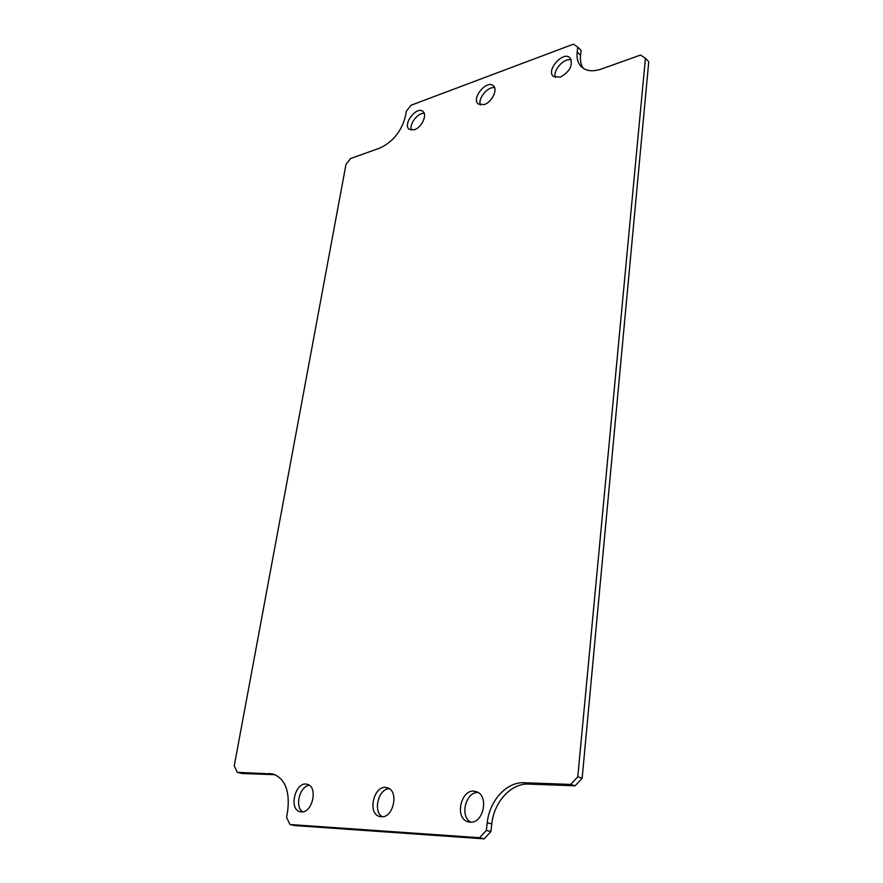 <?xml version="1.0" encoding="UTF-8"?>
<svg xmlns="http://www.w3.org/2000/svg" width="883" height="883" viewBox="0 0 883 883"><rect width="100%" height="100%" fill="white"/><g stroke="black" fill="none" stroke-linecap="round" stroke-linejoin="round"><path stroke-width="1.32" d="M414.447 129.757L409.237 129.359C402.284 124.558 416.61 105.706 422.891 111.424C427.626 114.647 421.721 127.494 414.447 129.757M484.303 104.569L478.255 104.028C470.981 98.554 486.754 79.327 493.299 85.761C498.1 89.338 491.986 102.163 484.303 104.569M560.396 77.141L553.343 76.413C545.76 70.143 563.277 50.596 570.043 57.848C573.288 64.989 570.076 71.424 560.396 77.141M470.065 822.139L468.398 821.874C453.509 818.673 461.5 786.709 475.849 791.576C489.314 794.479 483.884 823.784 470.065 822.139M381.224 816.742L379.911 816.543C366.555 813.894 374.215 783.552 387.074 787.746C399.304 790.153 393.741 818.265 381.224 816.742M301.258 811.885L300.187 811.72C288.145 809.501 295.584 780.649 307.174 784.314C318.321 786.334 312.626 813.287 301.258 811.885M570.683 784.424L577.78 776.808L645.429 58.267L640.583 55.044L601.356 69.04C592.824 71.887 586.191 71.159 581.444 66.843C577.935 63.322 576.511 58.377 577.195 52.031L577.758 47.163L573.453 44.15L411.081 105.232L406.312 111.225L405.551 115.717C401.644 131.148 393.023 141.953 379.701 148.123L350.617 158.51L346.004 164.304L234.249 765.837L237.262 772.327L272.946 773.972C285.021 778.585 289.944 790.826 287.715 810.682L286.578 817.426L290.01 824.523L479.59 837.713L486.334 830.417L487.228 822.746C489.502 800.55 506.721 781.72 524.127 782.735L570.683 784.424L575.076 785.815L582.151 778.232L648.751 61.7L645.429 58.267M424.226 113.388C417.979 112.273 408.829 124.315 411.423 130.198M494.612 87.77C487.946 86.004 477.582 98.631 480.407 105.022M571.323 59.923C564.248 57.395 552.416 70.574 555.451 77.549M478.034 792.526C465.716 791.632 459.513 816.521 470.76 822.15M389.282 788.74C378.454 788.651 372.714 811.455 382.328 816.731M309.37 785.362C299.79 785.903 294.414 806.808 302.648 811.819M577.78 776.808L582.151 778.232M524.127 782.735L528.586 784.093L575.076 785.815M528.586 784.093C511.191 783.066 494.016 801.819 491.787 823.949L487.228 822.746M486.334 830.417L490.904 831.587L491.787 823.949M479.59 837.713L484.182 838.85L490.904 831.587M290.01 824.523L294.723 825.572L484.182 838.85M275.209 774.755L269.624 773.497M237.262 772.327L241.898 773.486L274.26 774.689M577.758 47.163L581.124 50.452L580.561 55.309C579.988 60.563 580.893 64.9 583.277 68.322M577.195 52.031L580.561 55.309"/></g></svg>
